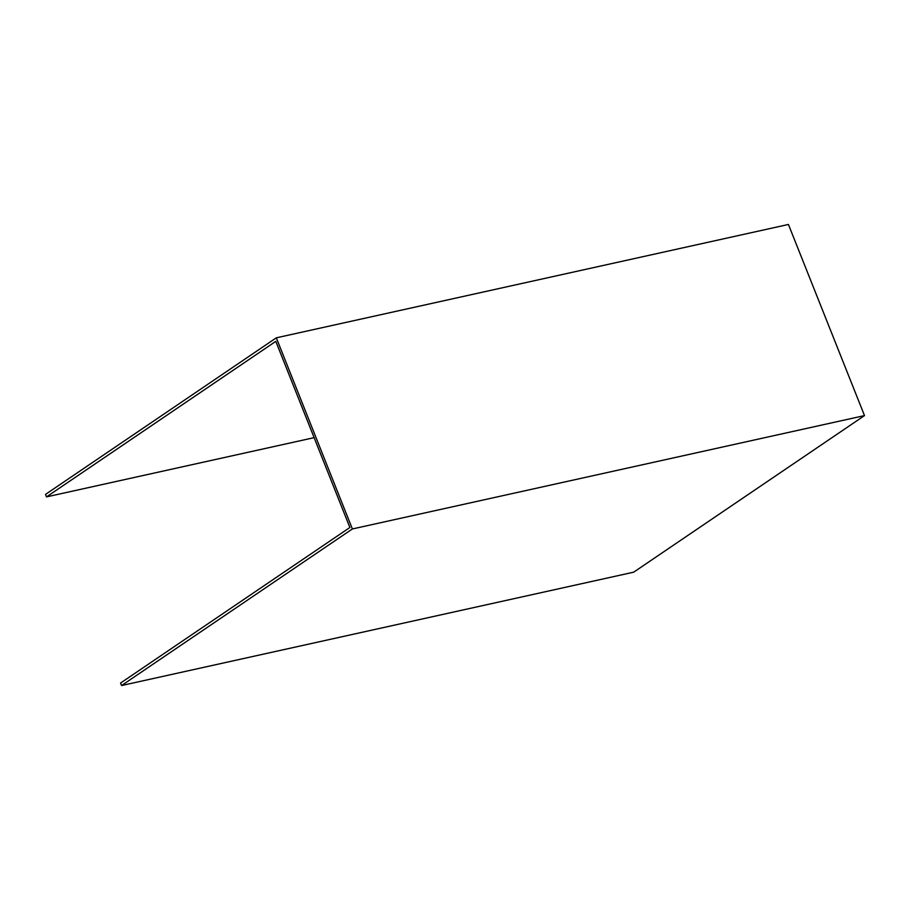 <?xml version="1.0" encoding="UTF-8"?>
<svg xmlns="http://www.w3.org/2000/svg" width="910" height="910" viewBox="0 0 910 910"><rect width="100%" height="100%" fill="white"/><g stroke="black" fill="none" stroke-linecap="round" stroke-linejoin="round"><path stroke-width="1.36" d="M314.132 437.653L46.49 496.894L275.798 341.341L349.884 527.493L120.575 683.046L121.565 685.537L633.69 572.174L864.5 415.597L352.375 528.96L276.31 337.826L788.435 224.463L864.5 415.597M276.31 337.826L45.5 494.403L46.49 496.894M352.375 528.96L121.565 685.537"/></g></svg>
